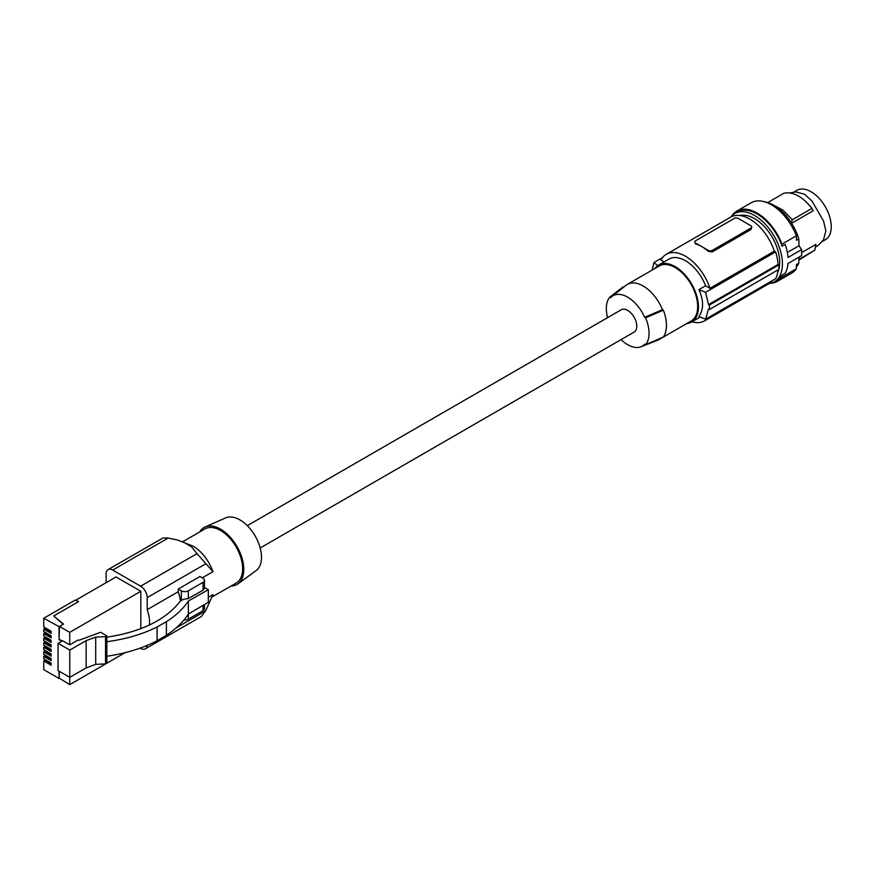 <?xml version="1.0" encoding="UTF-8"?>
<svg xmlns="http://www.w3.org/2000/svg" width="875" height="875" viewBox="0 0 875 875"><rect width="100%" height="100%" fill="white"/><g stroke="black" fill="none" stroke-linecap="round" stroke-linejoin="round"><path stroke-width="1.31" d="M45.609 650.77L43.75 651.853L51.122 656.097L51.122 653.953L43.75 649.698L43.75 647.303L51.122 651.547L51.122 649.403L43.75 645.148L43.75 642.753L51.122 647.008L51.122 644.853L43.75 640.609L43.75 638.203L51.122 642.458L51.122 640.314L43.75 636.059L43.75 633.653L51.122 637.908L51.122 635.764L43.75 631.509L43.75 629.103L51.122 633.358L51.122 631.214L43.75 626.959L43.75 618.253L59.456 626.872L59.062 639.603L59.062 627.091M51.122 655.211L45.686 652.072L45.686 650.825M51.122 650.661L45.686 647.522L45.686 646.275M51.122 659.75L45.686 656.622L45.686 655.375M51.122 646.111L45.686 642.972L45.686 641.725M43.75 651.853L43.75 654.248L51.122 658.503L51.122 660.647L43.75 656.392L45.609 655.32M51.122 664.3L45.686 661.172L45.686 659.925M45.609 659.87L43.75 660.942L51.122 665.197L51.122 663.053L43.75 658.798L43.75 656.392M43.75 647.303L45.609 646.231M43.75 642.753L45.609 641.681M51.122 637.011L45.686 633.872L45.686 632.625M43.75 633.653L45.609 632.581M51.122 641.561L45.686 638.422L45.686 637.175M43.75 638.203L45.609 637.131M51.122 632.461L45.686 629.322L45.686 628.075M43.75 629.103L45.609 628.031M237.967 583.844L256.091 570.62A30.505 17.609 -120 0 0 261.494 557.255A30.505 17.609 -120 0 0 248.784 527.22A30.505 17.609 -120 0 0 225.641 517.891L205.133 526.969A32.9 18.998 60 0 1 230.103 537.031A32.9 18.998 60 0 1 243.797 569.428A32.9 18.998 60 0 1 237.967 583.844A32.9 18.998 60 0 1 231.022 586.031M199.773 531.891A32.9 18.998 60 0 1 205.133 526.969M212.078 596.969L236.162 583.067A31.259 18.047 -120 0 0 240.953 558.02A31.259 18.047 -120 0 0 220.533 530.48A31.259 18.047 -120 0 0 204.903 528.927L182.755 541.723M196.995 553.645L212.975 571.659C208.688 560.219 202.103 551.742 193.244 546.23L177.898 540.105L167.705 537.972L162.936 538.005L108.041 569.614A9.319 5.381 60 0 1 112.7 570.073L140.613 586.195L196.995 553.645L191.559 546.864L183.017 541.822M106.105 582.695L106.105 573.88A9.319 5.381 60 0 1 108.041 569.614M208.316 597.33L212.975 594.639L205.527 610.958L201.37 616.459L145.272 648.889A9.319 5.381 -120 0 1 140.613 648.43L140.109 648.145M145.272 648.889A9.319 5.381 -120 0 0 147.175 645.4M149.461 625.023A31.259 18.047 -120 0 0 147.208 609.623L147.208 597.614A9.319 5.381 -120 0 0 140.613 586.195M69.727 632.352L140.842 591.292L116.025 576.964L75.928 600.119L78.553 601.628L53.703 615.978L63.525 624.072L59.456 626.423L69.727 632.352L69.727 644.864L62.552 640.73L58.056 643.322L58.056 670.589L69.77 677.348L86.155 667.887L95.703 664.366L105.536 663.873L106.838 663.119L106.838 635.852L100.658 632.275L78.892 640.303L78.258 639.942L69.727 644.864M140.842 591.292L140.842 628.677M180.403 601.092A31.259 18.047 -120 0 0 178.227 591.719L147.208 609.623M178.227 591.719L178.227 589.039L199.938 576.505L203.044 578.288A4.933 2.855 0 0 1 204.488 580.311A4.933 2.855 0 0 1 203.044 582.323L188.311 590.833A4.933 2.855 180 0 1 181.333 590.833L181.333 600.567M212.975 571.659L202.267 577.839M178.227 589.039L181.333 590.833M188.311 614.086L188.311 619.172L203.044 610.663A4.933 2.855 0 0 0 204.488 608.65L204.488 604.548M188.311 619.172A4.933 2.855 180 0 1 183.969 619.959M106.838 637.197C141.345 631.859 165.823 619.85 180.272 601.169L183.597 599.277L188.311 598.566L203.044 590.209L204.488 588.219L204.488 580.311M61.786 641.178L59.062 639.603M43.75 660.942L43.75 669.648L59.062 678.497L59.062 671.169M59.456 639.384L62.169 640.948M63.197 624.258L53.703 615.978M75.928 600.119L78.159 601.858M75.928 600.567L75.162 600.119L43.75 618.253M86.155 667.887L86.155 640.62L69.77 650.081L58.056 643.322M86.155 640.62L95.703 637.098L95.703 664.366M106.838 635.852L105.536 636.606L95.703 637.098M105.536 636.606L105.536 663.873M69.77 650.081L69.77 677.348M59.456 671.398L59.062 678.497M69.727 677.327L69.727 684.655L59.456 678.267M106.838 656.239C125.77 653.483 142.527 648.309 157.117 640.73L166.414 635.272C175.952 628.961 183.269 621.884 188.355 614.02L208.316 602.295L208.316 589.695L188.355 601.027C183.269 608.694 175.952 615.584 166.414 621.688L157.117 626.959C142.527 634.266 125.77 639.177 106.838 641.692M208.316 589.695L204.488 587.486M166.414 635.272L166.414 621.688M157.117 640.73L157.117 626.959M188.355 614.02L188.355 601.027M125.114 652.673L69.727 684.655M260.192 547.98L634.123 332.095A12.884 7.438 -120 0 0 636.092 321.77A12.884 7.438 -120 0 0 627.681 310.417A12.884 7.438 -120 0 0 621.239 309.772L247.297 525.656M607.578 317.658A30.209 17.445 60 0 1 609.766 297.161L610.695 297.697A29.116 16.811 60 0 1 611.909 296.548A29.116 16.811 60 0 1 644.656 317.308L645.597 317.844A30.209 17.445 60 0 1 645.597 344.706L663.337 337.039A32.9 18.998 60 0 0 663.337 310.177L645.597 317.844M645.597 344.706L644.656 344.17A29.116 16.811 60 0 1 640.916 346.784A29.116 16.811 60 0 1 621.064 339.631M661.117 338.002A31.806 18.364 60 0 1 659.094 339.522L691.086 321.059A31.806 18.364 -120 0 0 697.67 306.491A31.806 18.364 -120 0 0 683.78 274.488A31.806 18.364 -120 0 0 659.28 265.967L627.288 284.43A31.806 18.364 60 0 1 662.441 309.663L663.337 310.177M659.094 339.522A31.806 18.364 60 0 1 657.65 340.222L640.916 346.784M686.864 323.488A32.9 18.998 -120 0 0 691.633 322A32.9 18.998 -120 0 0 691.633 284.014A32.9 18.998 -120 0 0 658.722 265.016L658.722 265.016A32.9 18.998 -120 0 0 655.069 268.395M691.633 322L700.263 317.023L691.633 322M669.003 259.087L658.722 265.016L669.003 259.087A32.9 18.998 -120 0 1 705.6 285.775L698.961 289.614C703.773 300.573 703.773 309.531 698.961 316.477A191.931 110.808 0 0 0 705.589 319.178L775.622 278.742A40.031 23.111 60 0 0 777.984 269.894M705.6 285.775L709.975 288.302A38.391 22.159 60 0 0 666.258 254.33A38.391 22.159 60 0 0 660.931 259.984L664.18 261.866M698.961 289.614A191.931 110.808 0 0 0 705.589 292.316L775.622 251.88L774.342 251.147L709.975 288.302M705.589 319.178L708.52 309.105A191.931 110.808 0 0 0 709.461 309.455L709.461 304.981A191.931 110.808 0 0 1 708.52 304.631L705.589 292.316M708.52 304.631L778.061 264.48L778.838 264.928A41.125 23.745 60 0 1 778.838 269.402L709.461 309.455M778.838 264.928L709.461 304.981M692.016 321.781A38.391 22.159 -120 0 0 704.648 320.819A38.391 22.159 -120 0 0 708.411 317.548M704.648 320.819L769.016 283.653A38.391 22.159 -120 0 0 772.778 280.394M657.77 265.639A191.931 110.808 180 0 1 653.986 262.522L652.181 270.058M662.495 257.6L653.986 262.522M712.206 251.934L750.98 229.545L751.789 226.909A2.745 1.586 0 0 0 750.98 225.794L738.194 218.4A2.745 1.586 180 0 0 734.311 218.4L695.537 240.789A2.745 1.586 0 0 0 694.728 241.905A2.745 1.586 0 0 0 695.537 243.031L701.936 246.717A38.391 22.159 60 0 1 708.334 251.3L712.206 251.934L712.206 250.414A2.745 1.586 180 0 1 708.334 250.414L701.936 246.717A38.391 22.159 60 0 0 695.537 243.906L695.537 243.031M694.728 241.905L695.537 243.906M666.258 254.33L730.625 217.175A38.391 22.159 60 0 1 774.342 251.147M750.98 229.545L750.98 228.025L712.206 250.414M750.98 228.025A2.745 1.586 0 0 0 751.789 226.909M778.061 264.48A40.031 23.111 -120 0 0 775.622 251.88M778.838 269.358A35.645 20.584 -120 0 0 779.712 262.084A35.645 20.584 -120 0 0 766.062 228.506A35.645 20.584 -120 0 0 740.02 215.523M769.081 283.62A39.484 22.794 -120 0 0 774.255 281.903A39.484 22.794 -120 0 0 782.436 263.823A39.484 22.794 -120 0 0 765.198 224.088A39.484 22.794 -120 0 0 734.77 213.511A39.484 22.794 -120 0 0 730.702 217.131M777.602 272.694A35.645 20.584 -120 0 0 778.827 269.412M774.255 281.903L776.847 280.405A39.484 22.794 -120 0 0 782.064 275.067L785.159 273.273A39.484 22.794 -120 0 0 788.003 263.484L801.577 255.653A39.484 22.794 -120 0 0 801.697 252.7A39.484 22.794 -120 0 0 801.577 249.616L799.006 245.733L798.809 238.908L796.48 240.253L796.348 235.834A40.578 23.428 60 0 0 751.166 202.781L736.816 211.072A40.578 23.428 60 0 1 781.998 244.114L796.348 235.834M798.995 257.141L798.809 263.156L796.48 264.502L796.348 268.767L781.998 277.058L782.064 275.067M796.348 268.767A40.578 23.428 60 0 1 791.744 273.066L777.394 281.356A40.578 23.428 60 0 1 771.094 283.216M798.809 263.156A38.391 22.159 60 0 1 796.403 266.963M764.542 201.775A38.391 22.159 60 0 1 798.809 238.908M815.456 247.034L818.256 245.416L823.55 239.728L825.869 230.912L823.55 221.058L812.109 201.25L804.737 194.316L795.933 191.909L789.917 192.916M798.897 260.072L814.811 250.13L815.938 244.344L801.697 252.558M825.344 239.739L822.456 241.402L825.344 239.739A28.514 16.461 60 0 0 825.344 206.817A28.514 16.461 60 0 0 796.83 190.345L793.942 192.019L796.83 190.345M814.811 250.13L798.919 259.383M767.78 202.552L784.011 193.178C793.319 191.559 802.627 196.634 811.923 208.414L792.291 219.745L791.109 223.541M792.291 219.745L782.961 210.12L773.139 204.881M811.923 208.414L813.203 210.787L791.612 223.256M781.998 277.058A40.578 23.428 60 0 1 777.394 281.356M732.047 215.589A40.578 23.428 60 0 1 736.816 211.072M801.577 249.616L788.003 257.447A39.484 22.794 -120 0 0 785.159 244.387L782.064 246.181L781.998 244.114M782.064 246.181A39.484 22.794 -120 0 0 737.362 212.013L734.77 213.511M799.006 245.733L787.336 252.47M662.441 309.663L644.656 317.308M611.909 296.548L625.964 285.337A31.806 18.364 60 0 1 627.288 284.43M609.766 297.161L623.044 286.912L623.591 287.23M112.7 570.073L168.175 538.048M176.137 627.922L205.527 610.958M147.208 597.614L205.527 563.938M203.044 590.209L203.044 582.323M188.311 590.833L188.311 598.566M203.044 610.663L203.044 605.391M708.334 251.3L708.334 250.414"/></g></svg>
